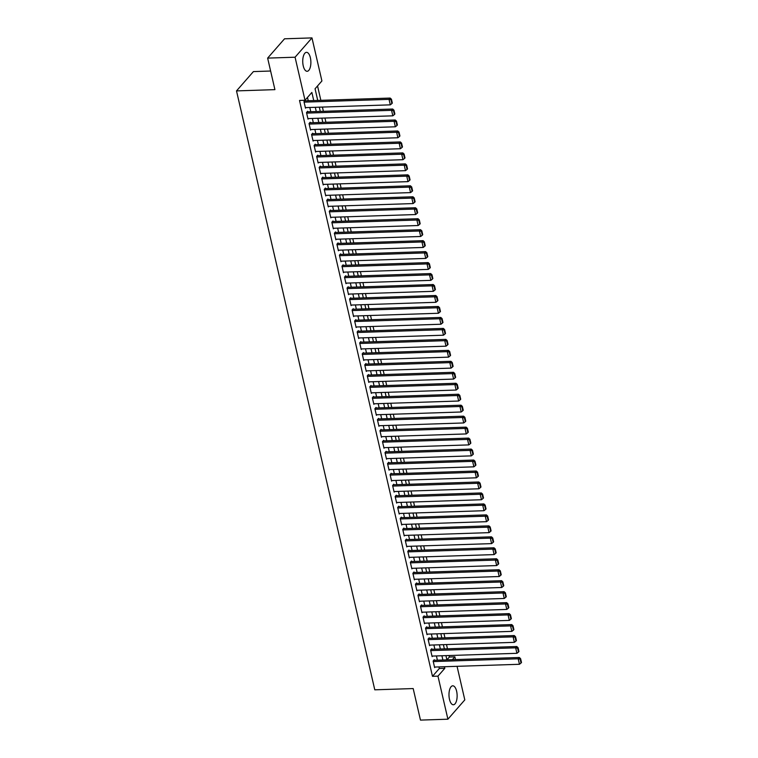 <?xml version="1.0" encoding="UTF-8"?>
<svg xmlns="http://www.w3.org/2000/svg" width="758" height="758" viewBox="0 0 758 758"><rect width="100%" height="100%" fill="white"/><g stroke="black" fill="none" stroke-linecap="round" stroke-linejoin="round"><path stroke-width="1.14" d="M449.494 699.359A9.475 4.065 -91.9 0 1 452.753 685.81A9.475 4.065 -91.9 0 1 456.619 691.22A9.475 4.065 -91.9 0 1 453.369 704.76A9.475 4.065 -91.9 0 1 449.494 699.359M303.247 65.889A9.475 4.065 -91.9 0 1 306.497 52.34A9.475 4.065 -91.9 0 1 310.373 57.741A9.475 4.065 -91.9 0 1 307.123 71.29A9.475 4.065 -91.9 0 1 303.247 65.889M270.615 71.025L253.409 71.593L236.505 90.903L374.784 689.818L413.186 688.567L420.472 720.1L447.902 719.2L437.963 676.145L444.813 668.319L444.444 666.737M236.505 90.903L274.917 89.643L267.64 58.11L284.534 38.8L311.974 37.9L321.913 80.954L315.063 88.781L317.744 100.435M445.922 655.632L446.898 659.858L449.38 657.015L449.03 655.537M447.476 648.791L446.5 644.565M444.946 637.819L443.97 633.593M442.416 626.857L441.44 622.621M439.877 615.884L438.901 611.659M437.347 604.912L436.371 600.687M434.817 593.94L433.841 589.715M432.287 582.978L431.311 578.752M429.748 572.006L428.772 567.78M427.218 561.034L426.242 556.808M424.688 550.071L423.713 545.845M422.149 539.099L421.173 534.873M419.619 528.127L418.643 523.901M417.089 517.164L416.114 512.929M414.56 506.192L413.584 501.967M412.02 495.22L411.044 490.995M409.491 484.248L408.515 480.022M406.961 473.286L405.985 469.06M404.421 462.314L403.446 458.088M401.892 451.342L400.916 447.116M399.362 440.379L398.386 436.153M396.832 429.407L395.856 425.181M394.293 418.435L393.317 414.209M391.763 407.463L390.787 403.237M389.233 396.5L388.257 392.274M386.703 385.528L385.727 381.302M384.164 374.556L383.188 370.33M381.634 363.594L380.658 359.368M379.104 352.622L378.128 348.396M376.565 341.65L375.589 337.424M374.035 330.687L373.059 326.461M371.505 319.715L370.529 315.489M368.975 308.743L368 304.517M366.436 297.771L365.46 293.545M363.906 286.808L362.93 282.582M361.376 275.836L360.401 271.61M358.837 264.864L357.871 260.638M356.307 253.902L355.331 249.676M353.778 242.93L352.802 238.704M351.248 231.957L350.272 227.732M348.708 220.995L347.733 216.769M346.179 210.023L345.203 205.797M343.649 199.051L342.673 194.825M341.119 188.079L340.143 183.853M338.58 177.116L337.604 172.89M336.05 166.144L335.074 161.918M333.52 155.172L332.544 150.946M330.981 144.209L330.005 139.984M328.451 133.237L327.475 129.012M325.921 122.265L324.945 118.04M323.391 111.303L322.415 107.067M320.852 100.331L317.536 85.948M449.38 657.015L454.866 656.835L455.501 659.583M457.055 666.32L464.806 699.89L447.902 719.2M434.4 660.275L434.268 659.725L433.131 661.023L434.647 667.609L435.149 667.04M431.861 649.303L431.738 648.753L430.591 650.061L432.117 656.636L432.61 656.068M429.331 638.331L429.208 637.781L428.062 639.089L429.587 645.674L430.08 645.105M426.801 627.359L426.669 626.819L425.532 628.117L427.048 634.702L427.55 634.133M424.272 616.396L424.139 615.847L423.002 617.154L424.518 623.73L425.02 623.161M421.732 605.424L421.609 604.875L420.463 606.182L421.988 612.758L422.481 612.189M419.202 594.452L419.079 593.902L417.933 595.21L419.449 601.795L419.951 601.227M416.673 583.489L416.54 582.94L415.403 584.238L416.919 590.823L417.421 590.255M414.133 572.517L414.01 571.968L412.873 573.275L414.389 579.851L414.882 579.283M411.603 561.545L411.48 560.996L410.334 562.303L411.859 568.888L412.352 568.32M409.074 550.583L408.941 550.033L407.804 551.331L409.32 557.916L409.822 557.348M406.544 539.611L406.411 539.061L405.274 540.369L406.79 546.944L407.292 546.376M404.005 528.639L403.881 528.089L402.735 529.397L404.26 535.982L404.753 535.413M401.475 517.667L401.352 517.127L400.205 518.425L401.721 525.01L402.223 524.441M398.945 506.704L398.812 506.155L397.675 507.462L399.191 514.038L399.693 513.469M396.406 495.732L396.282 495.182L395.145 496.49L396.661 503.066L397.154 502.497M393.876 484.76L393.753 484.21L392.606 485.518L394.132 492.103L394.624 491.535M391.346 473.797L391.223 473.248L390.076 474.546L391.592 481.131L392.094 480.563M388.816 462.825L388.683 462.276L387.546 463.583L389.062 470.159L389.565 469.59M386.277 451.853L386.154 451.304L385.007 452.611L386.533 459.196L387.025 458.628M383.747 440.881L383.624 440.341L382.477 441.639L384.003 448.224L384.495 447.656M381.217 429.919L381.084 429.369L379.947 430.677L381.464 437.252L381.966 436.684M378.687 418.947L378.555 418.397L377.418 419.705L378.934 426.29L379.436 425.712M376.148 407.975L376.025 407.434L374.878 408.733L376.404 415.318L376.897 414.749M373.618 397.012L373.495 396.462L372.349 397.77L373.865 404.346L374.367 403.777M371.088 386.04L370.956 385.49L369.819 386.798L371.335 393.374L371.837 392.805M368.549 375.068L368.426 374.518L367.289 375.826L368.805 382.411L369.298 381.843M366.019 364.105L365.896 363.556L364.75 364.854L366.275 371.439L366.768 370.87M363.489 353.133L363.366 352.584L362.22 353.891L363.736 360.467L364.238 359.898M360.96 342.161L360.827 341.612L359.69 342.919L361.206 349.504L361.708 348.936M358.42 331.189L358.297 330.649L357.151 331.947L358.676 338.532L359.169 337.964M355.89 320.227L355.767 319.677L354.621 320.985L356.146 327.56L356.639 326.992M353.361 309.255L353.228 308.705L352.091 310.013L353.607 316.598L354.109 316.02M350.821 298.282L350.698 297.742L349.561 299.04L351.077 305.626L351.579 305.057M348.292 287.32L348.168 286.77L347.022 288.078L348.547 294.654L349.04 294.085M345.762 276.348L345.639 275.798L344.492 277.106L346.008 283.681L346.51 283.113M343.232 265.376L343.099 264.826L341.962 266.134L343.478 272.719L343.98 272.15M340.693 254.413L340.569 253.864L339.432 255.162L340.948 261.747L341.441 261.178M338.163 243.441L338.04 242.892L336.893 244.199L338.419 250.775L338.911 250.206M335.633 232.469L335.5 231.92L334.363 233.227L335.879 239.812L336.381 239.244M333.103 221.497L332.97 220.957L331.833 222.255L333.349 228.84L333.852 228.272M330.564 210.534L330.441 209.985L329.294 211.292L330.82 217.868L331.312 217.3M328.034 199.562L327.911 199.013L326.764 200.32L328.28 206.906L328.783 206.328M325.504 188.59L325.371 188.041L324.234 189.348L325.75 195.934L326.253 195.365M322.965 177.628L322.842 177.078L321.705 178.386L323.221 184.961L323.713 184.393M320.435 166.656L320.312 166.106L319.165 167.414L320.691 173.989L321.184 173.421M317.905 155.684L317.782 155.134L316.636 156.442L318.152 163.027L318.654 162.458M315.375 144.721L315.243 144.172L314.106 145.47L315.622 152.055L316.124 151.486M312.836 133.749L312.713 133.2L311.566 134.507L313.092 141.083L313.585 140.514M310.306 122.777L310.183 122.228L309.037 123.535L310.562 130.12L311.055 129.552M307.776 111.805L307.644 111.265L306.507 112.563L308.023 119.148L308.525 118.58M313.736 100.558L311.86 92.438L305.01 100.264L299.524 100.444L432.477 676.325L439.327 668.499L438.958 666.917M437.404 660.171L436.428 655.945M434.874 649.199L433.898 644.973M432.344 638.236L431.368 634.01M429.805 627.264L428.829 623.038M427.275 616.292L426.299 612.066M424.745 605.329L423.769 601.103M422.206 594.357L421.23 590.131M419.676 583.385L418.7 579.159M417.146 572.423L416.17 568.187M414.617 561.451L413.641 557.225M412.077 550.479L411.101 546.253M409.547 539.506L408.571 535.281M407.018 528.544L406.042 524.318M404.478 517.572L403.512 513.346M401.948 506.6L400.973 502.374M399.419 495.637L398.443 491.411M396.889 484.665L395.913 480.439M394.349 473.693L393.374 469.467M391.82 462.731L390.844 458.495M389.29 451.759L388.314 447.533M386.76 440.786L385.784 436.561M384.221 429.814L383.245 425.589M381.691 418.852L380.715 414.626M379.161 407.88L378.185 403.654M376.622 396.908L375.646 392.682M374.092 385.945L373.116 381.719M371.562 374.973L370.586 370.747M369.032 364.001L368.056 359.775M366.493 353.038L365.517 348.803M363.963 342.066L362.987 337.841M361.433 331.094L360.457 326.869M358.904 320.122L357.928 315.897M356.364 309.16L355.388 304.934M353.834 298.188L352.858 293.962M351.305 287.216L350.329 282.99M348.765 276.253L347.789 272.027M346.235 265.281L345.26 261.055M343.706 254.309L342.73 250.083M341.176 243.346L340.2 239.111M338.636 232.374L337.661 228.149M336.107 221.402L335.131 217.176M333.577 210.43L332.601 206.204M331.038 199.468L330.062 195.242M328.508 188.496L327.532 184.27M325.978 177.524L325.002 173.298M323.448 166.561L322.472 162.335M320.909 155.589L319.933 151.363M318.379 144.617L317.403 140.391M315.849 133.645L314.873 129.419M313.319 122.682L312.343 118.456M310.78 111.71L309.804 107.484M308.25 100.738L307.483 97.431M305.247 100.842L305.114 100.293L303.977 101.6L305.493 108.176L305.995 107.608M267.64 58.11L295.07 57.21L311.974 37.9M432.477 676.325L437.963 676.145M305.01 100.264L295.07 57.21M442.89 659.991L441.914 655.765M440.36 649.019L439.384 644.793M437.83 638.056L436.854 633.83M435.291 627.084L434.315 622.858M432.761 616.112L431.785 611.886M430.231 605.149L429.255 600.923M427.692 594.177L426.726 589.951M425.162 583.205L424.186 578.979M422.632 572.243L421.656 568.007M420.103 561.271L419.127 557.045M417.563 550.299L416.587 546.073M415.033 539.326L414.058 535.101M412.504 528.364L411.528 524.138M409.974 517.392L408.998 513.166M407.434 506.42L406.459 502.194M404.905 495.457L403.929 491.231M402.375 484.485L401.399 480.259M399.836 473.513L398.86 469.287M397.306 462.551L396.33 458.315M394.776 451.579L393.8 447.353M392.246 440.606L391.27 436.381M389.707 429.634L388.731 425.409M387.177 418.672L386.201 414.446M384.647 407.7L383.671 403.474M382.117 396.728L381.141 392.502M379.578 385.765L378.602 381.539M377.048 374.793L376.072 370.567M374.518 363.821L373.542 359.595M371.979 352.858L371.003 348.623M369.449 341.886L368.473 337.661M366.919 330.914L365.943 326.689M364.39 319.942L363.414 315.716M361.85 308.98L360.874 304.754M359.32 298.008L358.344 293.782M356.791 287.036L355.815 282.81M354.251 276.073L353.275 271.847M351.721 265.101L350.746 260.875M349.192 254.129L348.216 249.903M346.662 243.166L345.686 238.931M344.123 232.194L343.147 227.969M341.593 221.222L340.617 216.996M339.063 210.25L338.087 206.024M336.533 199.288L335.557 195.062M333.994 188.316L333.018 184.09M331.464 177.344L330.488 173.118M328.934 166.381L327.958 162.155M326.395 155.409L325.419 151.183M323.865 144.437L322.889 140.211M321.335 133.474L320.359 129.239M318.805 122.502L317.829 118.276M316.266 111.53L315.29 107.304M452.374 659.678L454.866 656.835M319.308 107.172L320.283 111.398M321.837 118.144L322.813 122.37M324.367 129.116L325.343 133.342M326.897 140.078L327.873 144.304M329.436 151.05L330.412 155.276M331.966 162.023L332.942 166.248M334.496 172.985L335.472 177.22M337.035 183.957L338.011 188.183M339.565 194.929L340.541 199.155M342.095 205.901L343.071 210.127M344.625 216.864L345.601 221.09M347.164 227.836L348.14 232.062M349.694 238.808L350.67 243.034M352.224 249.77L353.2 253.996M354.763 260.743L355.729 264.968M357.293 271.715L358.269 275.94M359.823 282.677L360.799 286.912M362.352 293.649L363.328 297.875M364.892 304.621L365.868 308.847M367.422 315.593L368.397 319.819M369.951 326.556L370.927 330.782M372.481 337.528L373.457 341.754M375.021 348.5L375.996 352.726M377.55 359.463L378.526 363.688M380.08 370.435L381.056 374.66M382.619 381.407L383.595 385.632M385.149 392.369L386.125 396.605M387.679 403.341L388.655 407.567M390.209 414.313L391.185 418.539M392.748 425.285L393.724 429.511M395.278 436.248L396.254 440.474M397.808 447.22L398.784 451.446M400.338 458.192L401.314 462.418M402.877 469.155L403.853 473.38M405.407 480.127L406.383 484.353M407.937 491.099L408.913 495.325M410.476 502.061L411.452 506.297M413.006 513.033L413.982 517.259M415.536 524.005L416.512 528.231M418.065 534.977L419.041 539.203M420.605 545.94L421.581 550.166M423.135 556.912L424.11 561.138M425.664 567.884L426.64 572.11M428.204 578.847L429.18 583.073M430.734 589.819L431.709 594.045M433.263 600.791L434.239 605.017M435.793 611.753L436.769 615.989M438.332 622.725L439.308 626.951M440.862 633.697L441.838 637.923M443.392 644.67L444.368 648.895M439.327 668.499L444.813 668.319M304.1 102.141L389.034 99.364L390.171 98.066L304.621 100.861M305.37 107.627L390.304 104.85L389.034 99.364L390.995 99.753L391.877 103.59L392.331 103.069L391.45 99.232L390.995 99.753M390.171 98.066L391.45 99.232M391.877 103.59L390.304 104.85M306.63 113.113L391.564 110.336L392.71 109.029L307.151 111.833M307.9 118.599L392.834 115.822L391.564 110.336L393.525 110.725L394.406 114.562L394.871 114.041L393.98 110.204L393.525 110.725M392.71 109.029L393.98 110.204M394.406 114.562L392.834 115.822M309.169 124.085L394.094 121.308L395.24 120.001L309.681 122.796M310.429 129.571L395.363 126.794L394.094 121.308L396.055 121.687L396.946 125.525L397.4 125.004L396.51 121.166L396.055 121.687M395.24 120.001L396.51 121.166M396.946 125.525L395.363 126.794M311.699 135.057L396.633 132.271L397.77 130.973L312.211 133.768M312.959 140.533L397.893 137.757L396.633 132.271L398.585 132.659L399.475 136.497L399.93 135.976L399.049 132.138L398.585 132.659M397.77 130.973L399.049 132.138M399.475 136.497L397.893 137.757M314.229 146.019L399.163 143.243L400.309 141.936L314.75 144.74M315.499 151.505L400.432 148.729L399.163 143.243L401.124 143.632L402.005 147.469L402.47 146.948L401.579 143.11L401.124 143.632M400.309 141.936L401.579 143.11M402.005 147.469L400.432 148.729M316.759 156.991L401.693 154.215L402.839 152.908L317.28 155.703M318.028 162.477L402.962 159.701L401.693 154.215L403.654 154.594L404.545 158.441L404.999 157.92L404.109 154.073L403.654 154.594M402.839 152.908L404.109 154.073M404.545 158.441L402.962 159.701M319.298 167.963L404.232 165.187L405.369 163.88L319.81 166.675M320.558 173.449L405.492 170.664L404.232 165.187L406.184 165.566L407.074 169.404L407.529 168.882L406.648 165.045L406.184 165.566M405.369 163.88L406.648 165.045M407.074 169.404L405.492 170.664M321.828 178.926L406.762 176.15L407.899 174.852L322.349 177.647M323.098 184.412L408.022 181.636L406.762 176.15L408.723 176.538L409.604 180.376L410.059 179.854L409.178 176.017L408.723 176.538M407.899 174.852L409.178 176.017M409.604 180.376L408.022 181.636M324.358 189.898L409.292 187.122L410.438 185.814L324.879 188.619M325.627 195.384L410.561 192.608L409.292 187.122L411.253 187.51L412.134 191.348L412.598 190.827L411.708 186.98L411.253 187.51M410.438 185.814L411.708 186.98M412.134 191.348L410.561 192.608M326.887 200.87L411.821 198.094L412.968 196.786L327.409 199.581M328.157 206.356L413.091 203.57L411.821 198.094L413.783 198.473L414.673 202.31L415.128 201.789L414.238 197.952L413.783 198.473M412.968 196.786L414.238 197.952M414.673 202.31L413.091 203.57M329.427 211.833L414.361 209.056L415.498 207.758L329.938 210.553M330.687 217.319L415.621 214.542L414.361 209.056L416.313 209.445L417.203 213.282L417.658 212.761L416.777 208.924L416.313 209.445M415.498 207.758L416.777 208.924M417.203 213.282L415.621 214.542M331.957 222.805L416.891 220.028L418.028 218.721L332.478 221.526M333.226 228.291L418.16 225.514L416.891 220.028L418.852 220.417L419.733 224.254L420.188 223.733L419.307 219.896L418.852 220.417M418.028 218.721L419.307 219.896M419.733 224.254L418.16 225.514M334.486 233.777L419.42 231.001L420.567 229.693L335.008 232.488M335.756 239.263L420.69 236.487L419.42 231.001L421.382 231.379L422.272 235.217L422.727 234.696L421.836 230.858L421.382 231.379M420.567 229.693L421.836 230.858M422.272 235.217L420.69 236.487M337.026 244.749L421.95 241.963L423.097 240.665L337.537 243.46M338.286 250.225L423.22 247.449L421.95 241.963L423.911 242.352L424.802 246.189L425.257 245.668L424.366 241.83L423.911 242.352M423.097 240.665L424.366 241.83M424.802 246.189L423.22 247.449M339.556 255.711L424.489 252.935L425.626 251.628L340.067 254.432M340.825 261.197L425.75 258.421L424.489 252.935L426.451 253.324L427.332 257.161L427.787 256.64L426.906 252.802L426.451 253.324M425.626 251.628L426.906 252.802M427.332 257.161L425.75 258.421M342.085 266.683L427.019 263.907L428.166 262.6L342.607 265.395M343.355 272.169L428.289 269.393L427.019 263.907L428.981 264.286L429.862 268.133L430.326 267.612L429.435 263.765L428.981 264.286M428.166 262.6L429.435 263.765M429.862 268.133L428.289 269.393M344.615 277.655L429.549 274.879L430.696 273.572L345.136 276.367M345.885 283.141L430.819 280.356L429.549 274.879L431.51 275.258L432.401 279.096L432.856 278.574L431.965 274.737L431.51 275.258M430.696 273.572L431.965 274.737M432.401 279.096L430.819 280.356M347.155 288.618L432.088 285.842L433.225 284.544L347.666 287.339M348.415 294.104L433.349 291.328L432.088 285.842L434.04 286.23L434.931 290.068L435.386 289.547L434.505 285.709L434.04 286.23M433.225 284.544L434.505 285.709M434.931 290.068L433.349 291.328M349.684 299.59L434.618 296.814L435.755 295.506L350.205 298.311M350.954 305.076L435.888 302.3L434.618 296.814L436.58 297.202L437.461 301.04L437.916 300.519L437.034 296.672L436.58 297.202M435.755 295.506L437.034 296.672M437.461 301.04L435.888 302.3M352.214 310.562L437.148 307.786L438.295 306.478L352.735 309.273M353.484 316.048L438.418 313.262L437.148 307.786L439.109 308.165L439.991 312.002L440.455 311.481L439.564 307.644L439.109 308.165M438.295 306.478L439.564 307.644M439.991 312.002L438.418 313.262M354.753 321.525L439.678 318.748L440.824 317.45L355.265 320.246M356.014 327.011L440.948 324.234L439.678 318.748L441.639 319.137L442.53 322.974L442.985 322.453L442.094 318.616L441.639 319.137M440.824 317.45L442.094 318.616M442.53 322.974L440.948 324.234M357.283 332.497L442.217 329.721L443.354 328.413L357.795 331.218M358.543 337.983L443.477 335.207L442.217 329.721L444.169 330.109L445.06 333.946L445.514 333.425L444.633 329.588L444.169 330.109M443.354 328.413L444.633 329.588M445.06 333.946L443.477 335.207M359.813 343.469L444.747 340.693L445.894 339.385L360.334 342.18M361.083 348.955L446.017 346.179L444.747 340.693L446.708 341.072L447.59 344.918L448.044 344.388L447.163 340.55L446.708 341.072M445.894 339.385L447.163 340.55M447.59 344.918L446.017 346.179M362.343 354.441L447.277 351.655L448.423 350.357L362.864 353.152M363.613 359.917L448.546 357.141L447.277 351.655L449.238 352.044L450.129 355.881L450.584 355.36L449.693 351.522L449.238 352.044M448.423 350.357L449.693 351.522M450.129 355.881L448.546 357.141M364.882 365.403L449.816 362.627L450.953 361.32L365.394 364.124M366.142 370.889L451.076 368.113L449.816 362.627L451.768 363.016L452.659 366.853L453.113 366.332L452.232 362.495L451.768 363.016M450.953 361.32L452.232 362.495M452.659 366.853L451.076 368.113M367.412 376.375L452.346 373.599L453.483 372.292L367.933 375.087M368.682 381.861L453.606 379.085L452.346 373.599L454.307 373.978L455.188 377.825L455.643 377.304L454.762 373.457L454.307 373.978M453.483 372.292L454.762 373.457M455.188 377.825L453.606 379.085M369.942 387.347L454.876 384.571L456.022 383.264L370.463 386.059M371.212 392.834L456.145 390.048L454.876 384.571L456.837 384.95L457.718 388.788L458.183 388.267L457.292 384.429L456.837 384.95M456.022 383.264L457.292 384.429M457.718 388.788L456.145 390.048M372.472 398.31L457.406 395.534L458.552 394.236L372.993 397.031M373.741 403.796L458.675 401.02L457.406 395.534L459.367 395.922L460.258 399.76L460.712 399.239L459.822 395.401L459.367 395.922M458.552 394.236L459.822 395.401M460.258 399.76L458.675 401.02M375.011 409.282L459.945 406.506L461.082 405.198L375.523 408.003M376.271 414.768L461.205 411.992L459.945 406.506L461.897 406.894L462.787 410.732L463.242 410.211L462.361 406.364L461.897 406.894M461.082 405.198L462.361 406.364M462.787 410.732L461.205 411.992M377.541 420.254L462.475 417.478L463.612 416.17L378.062 418.966M378.81 425.74L463.744 422.955L462.475 417.478L464.436 417.857L465.317 421.694L465.772 421.173L464.891 417.336L464.436 417.857M463.612 416.17L464.891 417.336M465.317 421.694L463.744 422.955M380.071 431.226L465.005 428.441L466.151 427.142L380.592 429.938M381.34 436.703L466.274 433.927L465.005 428.441L466.966 428.829L467.847 432.666L468.311 432.145L467.421 428.308L466.966 428.829M466.151 427.142L467.421 428.308M467.847 432.666L466.274 433.927M382.61 442.189L467.534 439.413L468.681 438.105L383.122 440.91M383.87 447.675L468.804 444.899L467.534 439.413L469.496 439.801L470.386 443.638L470.841 443.117L469.951 439.28L469.496 439.801M468.681 438.105L469.951 439.28M470.386 443.638L468.804 444.899M385.14 453.161L470.074 450.385L471.211 449.077L385.651 451.872M386.4 458.647L471.334 455.871L470.074 450.385L472.035 450.764L472.916 454.611L473.371 454.08L472.49 450.243L472.035 450.764M471.211 449.077L472.49 450.243M472.916 454.611L471.334 455.871M387.67 464.133L472.604 461.347L473.75 460.049L388.191 462.844M388.939 469.609L473.873 466.833L472.604 461.347L474.565 461.736L475.446 465.573L475.91 465.052L475.02 461.215L474.565 461.736M473.75 460.049L475.02 461.215M475.446 465.573L473.873 466.833M390.199 475.095L475.133 472.319L476.28 471.012L390.721 473.816M391.469 480.581L476.403 477.805L475.133 472.319L477.095 472.708L477.985 476.545L478.44 476.024L477.549 472.187L477.095 472.708M476.28 471.012L477.549 472.187M477.985 476.545L476.403 477.805M392.739 486.067L477.673 483.291L478.81 481.984L393.25 484.779M393.999 491.554L478.933 488.777L477.673 483.291L479.625 483.67L480.515 487.517L480.97 486.996L480.089 483.149L479.625 483.67M478.81 481.984L480.089 483.149M480.515 487.517L478.933 488.777M395.269 497.04L480.202 494.263L481.339 492.956L395.79 495.751M396.538 502.526L481.463 499.74L480.202 494.263L482.164 494.642L483.045 498.48L483.5 497.959L482.619 494.121L482.164 494.642M481.339 492.956L482.619 494.121M483.045 498.48L481.463 499.74M397.798 508.002L482.732 505.226L483.879 503.928L398.32 506.723M399.068 513.488L484.002 510.712L482.732 505.226L484.694 505.614L485.575 509.452L486.039 508.931L485.148 505.093L484.694 505.614M483.879 503.928L485.148 505.093M485.575 509.452L484.002 510.712M400.328 518.974L485.262 516.198L486.409 514.89L400.849 517.695M401.598 524.46L486.532 521.684L485.262 516.198L487.223 516.586L488.114 520.424L488.569 519.903L487.678 516.056L487.223 516.586M486.409 514.89L487.678 516.056M488.114 520.424L486.532 521.684M402.868 529.946L487.801 527.17L488.938 525.862L403.379 528.658M404.128 535.432L489.062 532.647L487.801 527.17L489.753 527.549L490.644 531.386L491.099 530.865L490.218 527.028L489.753 527.549M488.938 525.862L490.218 527.028M490.644 531.386L489.062 532.647M405.397 540.918L490.331 538.133L491.468 536.835L405.918 539.63M406.667 546.395L491.601 543.619L490.331 538.133L492.293 538.521L493.174 542.358L493.629 541.837L492.747 538L492.293 538.521M491.468 536.835L492.747 538M493.174 542.358L491.601 543.619M407.927 551.881L492.861 549.105L494.008 547.797L408.448 550.602M409.197 557.367L494.131 554.591L492.861 549.105L494.822 549.493L495.713 553.331L496.168 552.809L495.277 548.972L494.822 549.493M494.008 547.797L495.277 548.972M495.713 553.331L494.131 554.591M410.466 562.853L495.4 560.077L496.537 558.769L410.978 561.564M411.727 568.339L496.661 565.563L495.4 560.077L497.352 560.456L498.243 564.303L498.698 563.772L497.807 559.935L497.352 560.456M496.537 558.769L497.807 559.935M498.243 564.303L496.661 565.563M412.996 573.825L497.93 571.039L499.067 569.741L413.508 572.536M414.266 579.302L499.19 576.525L497.93 571.039L499.892 571.428L500.773 575.265L501.228 574.744L500.346 570.907L499.892 571.428M499.067 569.741L500.346 570.907M500.773 575.265L499.19 576.525M415.526 584.788L500.46 582.011L501.606 580.704L416.047 583.508M416.796 590.274L501.73 587.497L500.46 582.011L502.421 582.4L503.303 586.237L503.767 585.716L502.876 581.879L502.421 582.4M501.606 580.704L502.876 581.879M503.303 586.237L501.73 587.497M418.056 595.76L502.99 592.983L504.136 591.676L418.577 594.471M419.326 601.246L504.26 598.469L502.99 592.983L504.951 593.362L505.842 597.209L506.297 596.688L505.406 592.841L504.951 593.362M504.136 591.676L505.406 592.841M505.842 597.209L504.26 598.469M420.595 606.732L505.529 603.955L506.666 602.648L421.107 605.443M421.855 612.218L506.789 609.432L505.529 603.955L507.481 604.334L508.372 608.172L508.826 607.651L507.945 603.813L507.481 604.334M506.666 602.648L507.945 603.813M508.372 608.172L506.789 609.432M423.125 617.694L508.059 614.918L509.196 613.62L423.646 616.415M424.395 623.18L509.329 620.404L508.059 614.918L510.02 615.307L510.901 619.144L511.356 618.623L510.475 614.785L510.02 615.307M509.196 613.62L510.475 614.785M510.901 619.144L509.329 620.404M425.655 628.666L510.589 625.89L511.735 624.583L426.176 627.387M426.925 634.152L511.858 631.376L510.589 625.89L512.55 626.279L513.431 630.116L513.896 629.595L513.005 625.748L512.55 626.279M511.735 624.583L513.005 625.748M513.431 630.116L511.858 631.376M428.194 639.638L513.119 636.862L514.265 635.555L428.706 638.35M429.454 645.124L514.388 642.339L513.119 636.862L515.08 637.241L515.971 641.079L516.425 640.557L515.535 636.72L515.08 637.241M514.265 635.555L515.535 636.72M515.971 641.079L514.388 642.339M430.724 650.61L515.658 647.825L516.795 646.527L431.236 649.322M431.984 656.087L516.918 653.311L515.658 647.825L517.61 648.213L518.5 652.051L518.955 651.529L518.074 647.692L517.61 648.213M516.795 646.527L518.074 647.692M518.5 652.051L516.918 653.311M433.254 661.573L518.188 658.797L519.334 657.489L433.775 660.294M434.524 667.059L519.457 664.283L518.188 658.797L520.149 659.185L521.03 663.023L521.495 662.501L520.604 658.664L520.149 659.185M519.334 657.489L520.604 658.664M521.03 663.023L519.457 664.283"/></g></svg>
